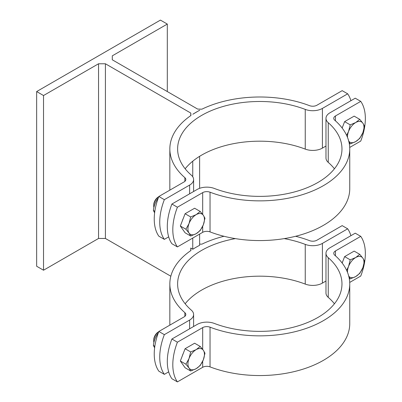 <?xml version="1.0" encoding="UTF-8"?>
<svg xmlns="http://www.w3.org/2000/svg" width="402" height="402" viewBox="0 0 402 402"><rect width="100%" height="100%" fill="white"/><g stroke="black" fill="none" stroke-linecap="round" stroke-linejoin="round"><path stroke-width="0.6" d="M190.779 250.607L190.779 248.039L192.839 249.23A89.953 51.933 180 0 1 196.186 247.195A89.953 51.933 180 0 1 199.719 245.26L199.623 245.31M199.623 244.109L201.92 244.155A89.953 51.933 180 0 1 223.984 236.275M190.779 248.039L190.93 250.501A89.953 51.933 180 0 0 169.84 283.918A89.953 51.933 180 0 0 184.855 312.645L184.855 316.369M199.623 110.223L192.839 114.243A89.953 51.933 180 0 1 196.186 112.208A89.953 51.933 180 0 1 199.719 110.274L199.623 110.324M350.906 100.691A48.622 28.075 120 0 0 347.675 93.827L342.177 90.651L316.902 105.239A5.834 3.367 0 0 1 309.55 105.666A89.953 51.933 180 0 0 201.92 109.173L197.653 109.083L112.294 59.803L112.294 55.833L112.294 59.803M190.779 115.62L190.779 113.052L190.93 115.52A89.953 51.933 180 0 0 169.84 148.931A89.953 51.933 180 0 0 184.855 177.659L184.855 181.382M190.779 113.052L105.414 63.772L105.414 238.461L98.54 238.461L98.54 63.772L43.527 95.53L36.652 91.561L160.428 20.1L167.307 24.07L112.294 55.833M105.414 63.772L98.54 63.772M295.606 236.275A89.953 51.933 180 0 1 309.55 240.647A5.834 3.367 0 0 0 316.902 240.225L342.177 225.633L347.675 228.808L322.404 243.401A13.613 7.859 180 0 1 305.249 244.391A82.174 47.441 0 0 0 284.214 238.617M169.84 283.918L169.84 323.62A89.953 51.933 0 0 0 169.875 325.112M169.84 148.931L169.84 188.633A89.953 51.933 0 0 0 169.875 190.126M199.623 156.318L199.623 188.327M199.623 234.09L199.623 245.21M192.749 161.202L192.749 176.774M192.749 238.059L192.749 249.18M105.414 238.461L170.83 276.224M158.267 333.012L158.132 333.152C155.554 336.675 153.966 340.765 153.368 345.434L154.629 347.825M153.368 345.434L154.835 346.278M158.267 198.03L158.132 198.166C155.554 201.688 153.966 205.779 153.368 210.447L154.629 212.839M153.368 210.447L154.835 211.291M158.845 331.479L164.348 334.655A48.622 28.075 120 0 0 164.348 374.357L158.845 371.182A48.622 28.075 -60 0 1 158.845 331.479L184.116 316.887A5.834 3.367 0 0 0 185.824 314.505A5.834 3.367 0 0 0 184.855 312.645M235.371 238.617A82.174 47.441 0 0 0 177.619 283.918A82.174 47.441 0 0 0 191.332 310.158A13.613 7.859 180 0 1 193.608 314.505A13.613 7.859 180 0 1 189.618 320.062L164.348 334.655M164.348 374.357L168.679 371.855M350.906 235.678A48.622 28.075 120 0 0 347.675 228.808M185.156 303.766A82.174 47.441 180 0 1 305.249 284.093A13.613 7.859 0 0 0 322.404 283.103L325.982 281.038M36.652 91.561L36.652 266.25L43.527 270.219L98.54 238.461M158.845 196.493L164.348 199.668A48.622 28.075 120 0 0 164.348 239.371L158.845 236.195A48.622 28.075 -60 0 1 158.845 196.493L184.116 181.9A5.834 3.367 0 0 0 185.824 179.518A5.834 3.367 0 0 0 184.855 177.659M347.675 93.827L322.404 108.414A13.613 7.859 180 0 1 305.249 109.404A82.174 47.441 0 0 0 220.949 107.123A82.174 47.441 0 0 0 177.619 148.931A82.174 47.441 0 0 0 191.332 175.171A13.613 7.859 180 0 1 193.608 179.518A13.613 7.859 180 0 1 189.618 185.081L164.348 199.668M164.348 239.371L168.679 236.868M185.156 168.78A82.174 47.441 180 0 1 305.249 149.107A13.613 7.859 0 0 0 322.404 148.117L325.982 146.052M167.307 91.561L167.307 24.07M43.527 270.219L43.527 95.53M153.901 207.553A7.779 4.492 -60 0 1 153.71 205.995A7.779 4.492 -60 0 1 158.745 196.754M153.71 205.995A7.779 4.492 -60 0 1 153.71 205.99L153.71 205.02A6.588 3.804 120 0 1 158.368 196.95L158.755 196.724M189.04 223.527L190.684 216.959L196.186 214.638A11.668 6.739 120 0 0 189.04 223.527A11.668 6.739 120 0 0 189.04 233.054L185.92 229.24L189.04 223.527M200.216 211.462L203.332 215.276A11.668 6.739 120 0 0 196.186 214.638L200.216 211.462L194.623 208.231L185.096 213.733L190.684 216.959M204.98 218.236L203.332 224.803A11.668 6.739 120 0 0 203.332 215.276L204.98 218.236M196.186 233.693L190.684 236.019L189.04 233.054A11.668 6.739 120 0 0 196.186 233.693A11.668 6.739 120 0 0 203.332 224.803L200.216 230.517L196.186 233.693M185.92 229.24L180.332 226.014L185.096 232.793L190.684 236.019M180.332 226.014L185.096 213.733M182.322 220.879A10.698 6.176 -60 0 1 183.307 218.351M346.624 135.358L348.574 131.419L350.222 124.856L355.72 122.53A11.668 6.739 120 0 0 348.574 131.419A11.668 6.739 120 0 0 347.484 137.343M359.75 119.354L362.87 123.168A11.668 6.739 120 0 0 355.72 122.53L359.75 119.354L354.157 116.128L344.63 121.625L350.222 124.856M364.513 126.133L362.87 132.695A11.668 6.739 120 0 0 362.87 123.168L364.513 126.133M348.74 141.167A11.668 6.739 120 0 0 355.72 141.584L350.222 143.911L348.574 140.946M359.75 138.409L355.72 141.584A11.668 6.739 120 0 0 362.87 132.695L359.75 138.409M349.227 143.338L350.222 143.911M342.147 128.032L344.63 121.625M342.112 127.992A10.698 6.176 -60 0 1 342.841 126.243M171.91 204.035L177.413 207.211A48.622 28.075 120 0 0 177.413 246.913L171.91 243.738A48.622 28.075 -60 0 1 171.91 204.035L197.181 189.448A13.613 7.859 180 0 1 214.341 188.458A82.174 47.441 0 0 0 298.636 190.739A82.174 47.441 0 0 0 341.971 148.931A82.174 47.441 0 0 0 328.253 122.69A13.613 7.859 180 0 1 325.982 118.339A13.613 7.859 180 0 1 329.972 112.781L355.242 98.194L360.745 101.369L335.469 115.957A5.834 3.367 0 0 0 333.76 118.339A5.834 3.367 0 0 0 334.735 120.203A89.953 51.933 180 0 1 349.75 148.931A89.953 51.933 180 0 1 302.314 194.699A89.953 51.933 180 0 1 210.04 192.196A5.834 3.367 0 0 0 202.683 192.623L177.413 207.211M177.413 246.913L202.683 232.326A5.834 3.367 180 0 1 210.04 231.899A89.953 51.933 0 0 0 302.314 234.401A89.953 51.933 0 0 0 349.75 188.633L349.75 148.931M325.982 118.339L325.982 158.041A13.613 7.859 0 0 0 328.253 162.388A82.174 47.441 180 0 1 334.429 168.78M349.71 147.439L360.745 141.072A48.622 28.075 120 0 0 360.745 101.369M153.901 342.539A7.779 4.492 -60 0 1 153.71 340.976A7.779 4.492 -60 0 1 158.745 331.74M153.71 340.976L153.71 340.007A6.588 3.804 120 0 1 153.71 340.002A6.588 3.804 120 0 1 158.368 331.936L158.755 331.71M189.04 358.514L190.684 351.946L196.186 349.624A11.668 6.739 120 0 0 189.04 358.514A11.668 6.739 120 0 0 189.04 368.041L185.92 364.227L189.04 358.514M200.216 346.444L203.332 350.263A11.668 6.739 120 0 0 196.186 349.624L200.216 346.444L194.623 343.218L185.096 348.72L190.684 351.946M204.98 353.222L203.332 359.79A11.668 6.739 120 0 0 203.332 350.263L204.98 353.222M196.186 368.679L190.684 371.006L189.04 368.041A11.668 6.739 120 0 0 196.186 368.679A11.668 6.739 120 0 0 203.332 359.79L200.216 365.503L196.186 368.679M185.92 364.227L180.332 361.001L185.096 367.775L190.684 371.006M180.332 361.001L185.096 348.72M182.322 355.865A10.698 6.176 -60 0 1 183.307 353.338M346.624 270.34L348.574 266.405L350.222 259.843L355.72 257.516A11.668 6.739 120 0 0 348.574 266.405A11.668 6.739 120 0 0 347.484 272.33M359.75 254.34L362.87 258.154A11.668 6.739 120 0 0 355.72 257.516L359.75 254.34L354.157 251.114L344.63 256.612L350.222 259.843M364.513 261.119L362.87 267.682A11.668 6.739 120 0 0 362.87 258.154L364.513 261.119M348.74 276.149A11.668 6.739 120 0 0 355.72 276.571L350.222 278.898L348.574 275.933M359.75 273.395L355.72 276.571A11.668 6.739 120 0 0 362.87 267.682L359.75 273.395M349.227 278.325L350.222 278.898M342.147 263.019L344.63 256.612M342.112 262.978A10.698 6.176 -60 0 1 342.841 261.23M171.91 339.022L177.413 342.197A48.622 28.075 120 0 0 177.413 381.9L171.91 378.724A48.622 28.075 -60 0 1 171.91 339.022L197.181 324.434A13.613 7.859 180 0 1 214.341 323.439A82.174 47.441 0 0 0 298.636 325.726A82.174 47.441 0 0 0 341.971 283.918A82.174 47.441 0 0 0 328.253 257.672A13.613 7.859 180 0 1 325.982 253.325A13.613 7.859 180 0 1 329.972 247.768L355.242 233.18L360.745 236.356L335.469 250.943A5.834 3.367 0 0 0 333.76 253.325A5.834 3.367 0 0 0 334.735 255.19A89.953 51.933 180 0 1 349.75 283.918A89.953 51.933 180 0 1 302.314 329.685A89.953 51.933 180 0 1 210.04 327.183A5.834 3.367 0 0 0 202.683 327.61L177.413 342.197M177.413 381.9L202.683 367.307A5.834 3.367 180 0 1 210.04 366.885A89.953 51.933 0 0 0 302.314 369.383A89.953 51.933 0 0 0 349.75 323.62L349.75 283.918M325.982 253.325L325.982 293.028A13.613 7.859 0 0 0 328.253 297.374A82.174 47.441 180 0 1 334.429 303.766M349.71 282.425L360.745 276.053A48.622 28.075 120 0 0 360.745 236.356M189.618 320.062L189.618 328.801M322.404 283.103L322.404 243.401M305.249 244.391L305.249 284.093M189.618 185.081L189.618 193.814M322.404 148.117L322.404 108.414M305.249 109.404L305.249 149.107M202.683 192.623L202.683 214.392M202.683 226.316L202.683 232.326M335.469 120.851L335.469 115.957M210.04 231.899L210.04 192.196M328.253 162.388L328.253 122.69M202.683 327.61L202.683 349.378M202.683 361.303L202.683 367.307M335.469 255.838L335.469 250.943M210.04 366.885L210.04 327.183M328.253 297.374L328.253 257.672M193.608 314.505L193.608 326.494M193.608 179.518L193.608 191.513"/></g></svg>
